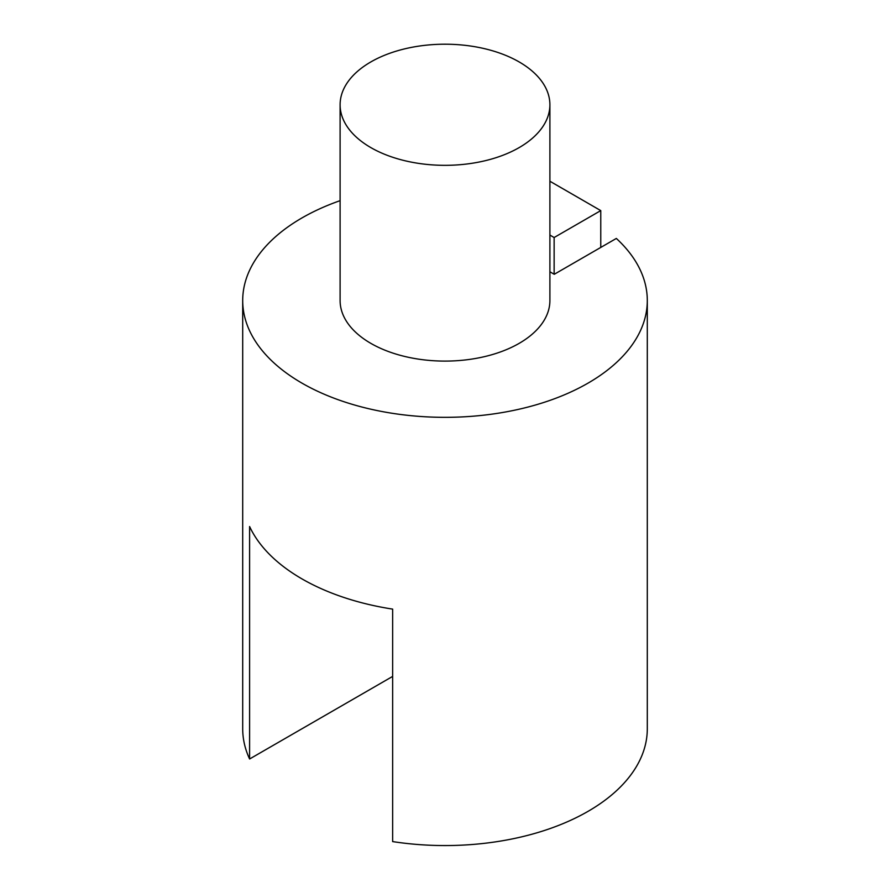 <?xml version="1.0" encoding="UTF-8"?>
<svg xmlns="http://www.w3.org/2000/svg" width="890" height="890" viewBox="0 0 890 890"><rect width="100%" height="100%" fill="white"/><g stroke="black" fill="none" stroke-linecap="round" stroke-linejoin="round"><path stroke-width="1.33" d="M370.83 61.944A104.898 60.565 180 0 1 485.139 48.817A104.898 60.565 180 0 1 549.898 104.764A104.898 60.565 180 0 1 445 165.329A104.898 60.565 180 0 1 340.102 104.764A104.898 60.565 180 0 1 370.83 61.944M549.898 104.764L549.898 300.531A104.898 60.565 180 0 1 445 361.095A104.898 60.565 180 0 1 340.102 300.531L340.102 104.764M549.898 271.773L554.248 274.287L616.336 238.442A202.297 116.79 180 0 1 647.297 300.531L647.297 728.765A202.297 116.79 180 0 1 392.646 841.584L392.646 609.116A202.297 116.79 0 0 1 249.601 526.524L249.601 758.992A202.297 116.79 180 0 1 242.703 728.765L242.703 300.531A202.297 116.79 180 0 1 340.102 200.662M647.297 300.531A202.297 116.79 180 0 1 445 417.332A202.297 116.79 180 0 1 242.703 300.531M392.646 676.411L249.601 758.992M549.898 235.071L554.136 237.519L554.136 274.231M554.136 237.519L600.761 210.607L600.761 247.431M549.898 181.237L600.761 210.607"/></g></svg>

